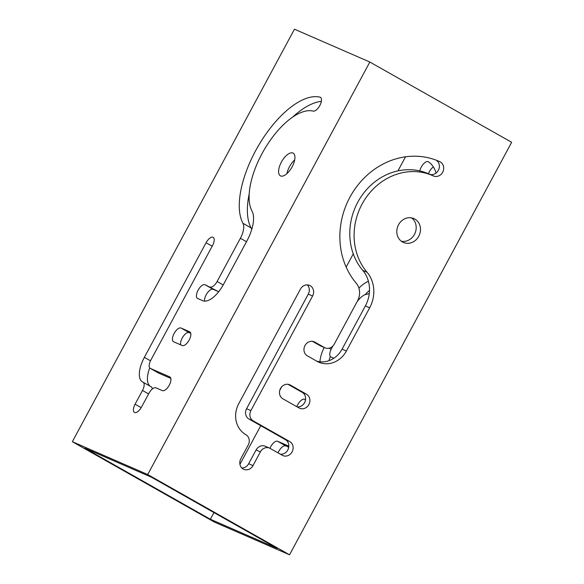 <?xml version="1.0" encoding="UTF-8"?>
<svg xmlns="http://www.w3.org/2000/svg" width="584" height="584" viewBox="0 0 584 584"><rect width="100%" height="100%" fill="white"/><g stroke="black" fill="none" stroke-linecap="round" stroke-linejoin="round"><path stroke-width="0.88" d="M289.54 554.8L511.65 142.292L369.84 62.035L294.46 29.2L72.35 441.708L147.723 474.544L289.54 554.8L214.16 521.965L72.35 441.708M210.364 519.249L84.76 448.169L151.519 477.252L277.13 548.339L210.364 519.249L213.956 512.584M405.522 156.811L397.945 170.878M353.262 253.865L346.151 267.078M281.656 386.849L279.772 390.353M260.741 425.7L239.936 464.331M288.832 446.169L277.612 441.278A7.818 3.511 -60.5 0 0 269.939 448.293M305.534 399.69L304.6 399.281A7.818 3.511 -60.5 0 0 296.789 406.668M324.156 347.48A23.448 10.527 -60.5 0 0 319.952 361.773M368.424 281.291A31.259 14.031 -60.5 0 0 358.897 288.109M436.109 173.039A75.548 33.916 -60.5 0 0 428.401 161.797A7.818 3.511 -60.5 0 0 428.313 161.746A7.818 3.511 -60.5 0 0 423.575 163.827A7.818 3.511 -60.5 0 0 419.779 170.915M357.131 301.636A15.629 7.015 -60.5 0 1 366.161 294.38A75.548 33.916 -60.5 0 0 369.278 293.599M333.829 358.255L330.96 357.007A7.818 3.511 -60.5 0 1 330.814 356.933A7.818 3.511 -60.5 0 1 331.435 348.728L332.902 345.991M288.737 447.183L285.715 445.862A7.818 3.511 -60.5 0 0 278.05 452.87M433.357 166.936A7.818 3.511 -60.5 0 0 428.408 173.762M369.504 290.379A31.259 14.031 -60.5 0 0 365.124 294.679M330.325 356.51A23.448 10.527 -60.5 0 0 328.996 360.671M411.581 217.876A13.023 11.629 -66.5 0 1 414.465 234.367A13.023 11.629 -66.5 0 1 401.398 241.265M287.948 384.287L302.191 392.346A7.818 6.979 -66.5 0 1 305.125 401.391A7.818 6.979 -66.5 0 1 297.139 406.865M252.989 465.601L248.674 463.725L256.084 449.972L260.391 451.848L252.989 465.601A7.818 6.979 -66.5 0 1 243.783 469.324A7.818 6.979 -66.5 0 1 240.827 458.717L248.237 444.971A7.818 6.979 -66.5 0 0 245.857 434.657A23.448 20.929 -66.5 0 1 238.732 403.712L300.432 289.124A7.818 6.979 -66.5 0 1 309.629 285.401A7.818 6.979 -66.5 0 1 312.586 296.008L250.886 410.589A7.818 6.979 -66.5 0 0 253.259 420.903L248.952 419.027L285.423 439.664A7.818 6.979 -66.5 0 1 288.357 448.709A7.818 6.979 -66.5 0 1 280.364 454.184M248.952 419.027A7.818 6.979 -66.5 0 1 246.579 408.712L250.886 410.589M307.293 284.882A7.818 6.979 -66.5 0 1 308.279 294.132L246.579 408.712M248.674 463.725A7.818 6.979 -66.5 0 1 241.812 467.966M256.084 449.972A7.818 6.979 -66.5 0 1 265.282 446.249L269.589 448.125A7.818 6.979 -66.5 0 1 270.166 448.417L282.327 455.294A7.818 6.979 -66.5 0 0 282.904 455.586A7.818 6.979 -66.5 0 0 292.27 451.534A7.818 6.979 -66.5 0 0 289.73 441.541L253.259 420.903M316.689 361.116A23.448 20.929 -66.5 0 0 342.093 349.144L365.365 305.928A31.259 27.901 -66.5 0 0 362.752 270.385A59.918 53.48 -66.5 0 1 361.248 196.472A59.918 53.48 -66.5 0 1 428.269 173.703L432.576 175.58A59.918 53.48 -66.5 0 1 433.357 175.93A7.818 6.979 -66.5 0 0 433.459 175.974A7.818 6.979 -66.5 0 0 442.949 171.652A7.818 6.979 -66.5 0 0 439.803 161.688A75.548 67.43 -66.5 0 0 438.818 161.25A75.548 67.43 -66.5 0 0 354.32 189.961A75.548 67.43 -66.5 0 0 356.203 283.152A15.629 13.95 -66.5 0 1 357.51 300.921L334.245 344.144A7.818 6.979 -66.5 0 1 325.04 347.867A7.818 6.979 -66.5 0 1 324.463 347.582L320.156 345.699A7.818 6.979 -66.5 0 0 320.733 345.991L325.04 347.867M436.16 160.169A7.818 6.979 -66.5 0 1 438.54 169.995A7.818 6.979 -66.5 0 1 429.459 174.222M312.425 341.326L320.156 345.699M286.934 173.63A13.023 5.847 119.5 0 1 289.481 166.717A13.023 5.847 119.5 0 1 294.694 159.914M190.742 333.318L189.128 332.61A7.818 3.511 119.5 0 0 183.223 336.413A7.818 3.511 119.5 0 0 180.631 344.83M170.842 378.403L158.461 373.008A7.818 3.511 119.5 0 1 158.315 372.935A7.818 3.511 119.5 0 1 158.176 372.847M150.139 386.228A23.448 10.527 119.5 0 1 149.723 367.927M151.059 386.761A7.818 3.511 119.5 0 1 151.205 386.834A7.818 3.511 119.5 0 1 152.263 389.024M251.682 229.636A15.629 7.015 119.5 0 0 251.076 227.884A75.548 33.916 119.5 0 1 249.2 193.778M292.54 117.194A75.548 33.916 119.5 0 1 321.361 101.346M218.744 291.679A7.818 3.511 119.5 0 1 218.277 291.555L213.123 289.314L205.02 284.722L218.277 291.555M204.553 301.132A7.818 3.511 119.5 0 1 207.4 292.854A7.818 3.511 119.5 0 1 213.123 289.314M369.84 62.035L147.723 474.544M281.378 162.133A13.023 5.847 119.5 0 1 293.175 153.147A13.023 5.847 119.5 0 1 292.146 166.827A13.023 5.847 119.5 0 1 280.349 175.813A13.023 5.847 119.5 0 1 281.378 162.133M181.025 328.026L189.639 331.778A7.818 3.511 119.5 0 1 189.793 331.851A7.818 3.511 119.5 0 1 189.085 340.224A7.818 3.511 119.5 0 1 182.237 345.531L173.623 341.779A7.818 3.511 119.5 0 1 173.477 341.706A7.818 3.511 119.5 0 1 174.185 333.333A7.818 3.511 119.5 0 1 181.025 328.026L189.128 332.61M158.315 372.935L150.212 368.351A7.818 3.511 119.5 0 0 150.358 368.424L169.747 376.87A7.818 3.511 119.5 0 1 169.893 376.943A7.818 3.511 119.5 0 1 169.185 385.309A7.818 3.511 119.5 0 1 162.337 390.616L155.877 387.805A7.818 3.511 119.5 0 0 148.949 393.273L141.54 407.019A7.818 3.511 119.5 0 1 134.466 412.413A7.818 3.511 119.5 0 1 135.079 404.208L142.489 390.455L148.599 393.915M212.182 246.2L206.072 242.74L144.372 357.328A23.448 10.527 119.5 0 0 142.518 381.951A23.448 10.527 119.5 0 0 142.956 382.177A7.818 3.511 119.5 0 1 143.102 382.25A7.818 3.511 119.5 0 1 142.489 390.455M206.072 242.74A7.818 3.511 119.5 0 1 213.145 237.345A7.818 3.511 119.5 0 1 212.532 245.557L150.833 360.138A7.818 3.511 119.5 0 0 150.212 368.351M223.212 284.956L217.102 281.503A7.818 3.511 119.5 0 1 210.174 286.97M217.102 281.503L240.374 238.279L246.492 241.739M251.076 227.884L242.973 223.3A15.629 7.015 119.5 0 1 240.374 238.279M242.973 223.3A75.548 33.916 119.5 0 1 260.092 142.934A75.548 33.916 119.5 0 1 320.039 97.17A7.818 3.511 119.5 0 1 320.441 97.331A7.818 3.511 119.5 0 1 319.879 105.441A7.818 3.511 119.5 0 1 313.155 111.099A59.918 26.901 119.5 0 0 265.611 147.387A59.918 26.901 119.5 0 0 252.032 211.131A31.259 14.031 119.5 0 1 246.835 241.097L223.562 284.313A23.448 10.527 119.5 0 1 202.772 300.716L197.618 298.475A7.818 3.511 119.5 0 1 197.472 298.402A7.818 3.511 119.5 0 1 198.18 290.029A7.818 3.511 119.5 0 1 205.02 284.722M398.514 224.774A13.023 11.629 -66.5 0 1 413.844 218.569A13.023 11.629 -66.5 0 1 418.772 236.243A13.023 11.629 -66.5 0 1 403.442 242.455A13.023 11.629 -66.5 0 1 398.514 224.774M290.292 385.053L306.498 394.222A7.818 6.979 -66.5 0 1 309.046 404.216A7.818 6.979 -66.5 0 1 299.68 408.267A7.818 6.979 -66.5 0 1 299.096 407.975L282.89 398.806A7.818 6.979 -66.5 0 1 280.349 388.813A7.818 6.979 -66.5 0 1 289.715 384.761A7.818 6.979 -66.5 0 1 290.292 385.053L289.109 384.535M260.391 451.848A7.818 6.979 -66.5 0 1 269.589 448.125M342.093 349.144L346.4 351.021A23.448 20.929 -66.5 0 1 318.798 362.197A23.448 20.929 -66.5 0 1 317.061 361.328L307.366 355.846A7.818 6.979 -66.5 0 1 304.826 345.852A7.818 6.979 -66.5 0 1 314.192 341.808A7.818 6.979 -66.5 0 1 314.776 342.093L324.463 347.582M362.752 270.385L367.059 272.261A59.918 53.48 -66.5 0 1 365.555 198.348A59.918 53.48 -66.5 0 1 432.576 175.58M367.059 272.261A31.259 27.901 -66.5 0 1 369.672 307.804L365.365 305.928M346.4 351.021L369.672 307.804M304.6 399.281L305.52 399.799M277.612 441.278L285.715 445.862M329.062 348.225L331.099 349.378M285.423 439.664L289.73 441.541M312.586 296.008L308.279 294.132M150.358 368.424L158.461 373.008M135.079 404.208L141.182 407.661M144.372 357.328L150.497 360.795M302.191 392.346L306.498 394.222M320.791 97.601L320.039 97.17M313.586 341.574L314.776 342.093M437.825 160.826L439.803 161.688M151.205 386.834L143.102 382.25"/></g></svg>
